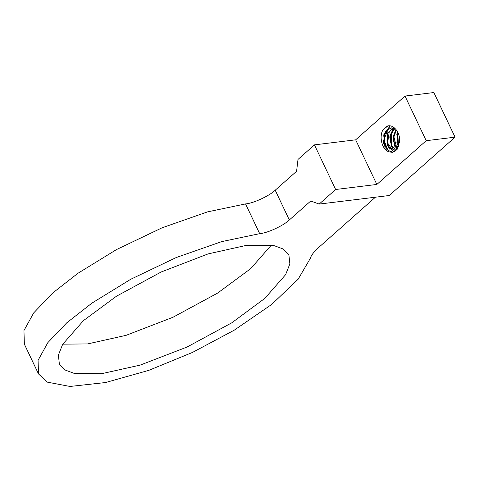 <?xml version="1.0" encoding="UTF-8"?>
<svg xmlns="http://www.w3.org/2000/svg" width="479" height="479" viewBox="0 0 479 479"><rect width="100%" height="100%" fill="white"/><g stroke="black" fill="none" stroke-linecap="round" stroke-linejoin="round"><path stroke-width="0.72" d="M382.931 129.929L387.283 126.067C393.588 123.905 400.839 133.024 399.486 142.299M397.558 131.785L398.63 146.55M394.301 132.096L393.534 140.664L396.235 148.508M391.074 132.36L390.211 140.994L392.972 148.969M387.798 132.671L386.912 141.125L389.469 149.089M390.199 125.923L383.757 136.012L386.17 149.478M387.894 125.935L382.913 129.911C378.919 136.922 382.062 149.699 388.81 151.747L383.314 142.993L385.302 131.653L390.87 127.959L393.427 128.109L395.738 129.138M396.78 133.94L398.175 146.125M393.343 134.952L394.78 146.323M393.684 127.336L389.942 136.252L391.433 146.676M386.918 134.988L388.289 147.364M390.038 125.899L383.727 134.868L384.936 147.61M392.882 152.322L387.876 150.292L383.942 139.874L387.87 129.635L391.786 127.857M394.415 151.783L393.307 151.394L387.607 142.922L389.301 131.474L393.079 128.025M396.031 150.651L391.924 145.706L391.277 133.964L394.786 128.606M397.528 148.831L396.792 147.981L393.906 136.88L396.402 129.953M398.917 145.664L397.223 139.952L398.031 132.767M397.54 131.755L396.875 143.005L398.552 146.754M395.977 129.414L392.972 140.018L397.115 149.436M394.271 128.378L389.744 136.946L392.349 148.185L395.6 151.023M392.558 127.941L387.206 134.072L387.547 145.832L393.942 151.999M38.494 373.913L24.363 344.161L23.95 330.552L33.722 312.877L52.636 293.064L77.838 273.353L116.529 249.553L162.147 227.77L207.515 211.88L245.559 203.91C253.122 203.431 269.426 195.905 275.203 190.223L296.591 171.266L297.998 159.447L314.446 144.868L355.658 139.826L405.012 96.069L433.86 92.543L455.05 137.168L426.202 140.694L376.847 184.451L335.641 189.492L319.188 204.078L310.721 201.018L289.328 219.975C283.556 225.657 267.252 233.183 259.684 233.662L221.645 241.632L176.272 257.522L130.659 279.305L91.962 303.105L66.761 322.816L47.846 342.629L38.081 360.304L38.494 373.913L47.229 382.128L69.994 386.457L105.494 382.547L148.771 370.363L192.432 352.448L234.243 330.181L271.731 304.404L298.154 279.209L310.242 258.492C311.188 255.337 313.973 251.691 318.601 247.559L375.41 197.204M319.188 204.078L389.241 195.51L455.05 137.168M399.468 142.293L395.917 150.759L392.415 152.394L388.81 151.747M314.446 144.868L335.641 189.492M101.74 373.68L74.431 373.47L64.904 369.938L59.36 364.004L58.39 355.125L62.641 344.365L83.472 320.595L116.487 296.196L161.213 271.97L208.072 253.918L246.523 245.332L273.832 245.541L283.358 249.074L288.903 255.008L289.867 263.887L285.622 274.647L264.785 298.417L231.776 322.816L187.044 347.041L140.191 365.094L101.74 373.68M271.371 245.098L250.661 268.665L217.646 293.064L172.919 317.29L126.067 335.342L87.609 343.928L62.761 344.156M355.658 139.826L376.847 184.451M405.012 96.069L426.202 140.694M275.203 190.223L289.328 219.975M245.559 203.91L259.684 233.662M391.786 127.839L390.87 127.953"/></g></svg>
